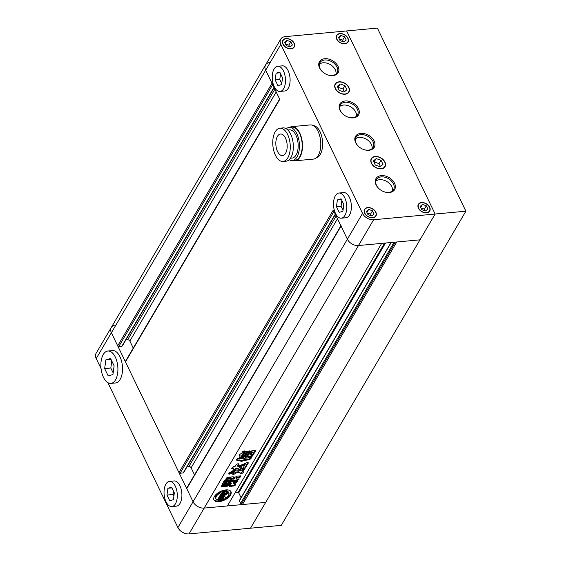 <?xml version="1.0" encoding="UTF-8"?>
<svg xmlns="http://www.w3.org/2000/svg" width="562" height="562" viewBox="0 0 562 562"><rect width="100%" height="100%" fill="white"/><g stroke="black" fill="none" stroke-linecap="round" stroke-linejoin="round"><path stroke-width="0.84" d="M111.775 360.966L110.805 368.033L113.152 372.894M173.574 491.279L173.131 494.483L173.904 496.084M173.412 499.66L174.346 492.888L171.593 487.198L167.912 488.28L166.977 495.052L169.731 500.742L173.412 499.66M171.937 487.907L167.912 488.28M173.131 494.483L166.977 495.052M171.832 506.559L176.44 506.13A12.645 6.561 -95.3 0 0 181.709 498.15A12.645 6.561 -95.3 0 0 174.108 480.953L169.499 481.381A12.645 6.561 -95.3 0 0 164.23 489.354A12.645 6.561 -95.3 0 0 171.832 506.559A12.645 6.561 -95.3 0 0 177.1 498.578A12.645 6.561 -95.3 0 0 169.499 481.381M112.927 374.531L114.128 365.827L110.588 358.507L105.853 359.898L104.651 368.602L108.192 375.922L112.927 374.531M111.03 359.42L105.853 359.898M110.805 368.033L104.651 368.602M110.89 383.403L115.498 382.975A16.256 8.43 -95.3 0 0 122.277 372.718A16.256 8.43 -95.3 0 0 112.505 350.604L107.89 351.025A16.256 8.43 -95.3 0 0 101.118 361.289A16.256 8.43 -95.3 0 0 110.89 383.403A16.256 8.43 -95.3 0 0 117.662 373.14A16.256 8.43 -95.3 0 0 107.89 351.025M115.66 325.005A9.034 6.266 30.4 0 0 111.276 327.47A9.034 6.266 30.4 0 0 111.374 332.76L193.075 501.761A9.034 6.266 30.4 0 0 204.168 508.09L265.671 502.4L250.504 528.203L189.001 533.9A9.034 6.266 -149.6 0 1 177.908 527.57L193.075 501.761L186.739 488.666A0.906 0.625 -149.6 0 1 186.732 488.139L340.895 225.812M274.123 87.672L122.326 345.96A0.906 0.625 -149.6 0 1 121.891 346.206L118.814 346.487A0.906 0.625 -149.6 0 1 117.704 345.855L111.374 332.76L96.207 358.563A9.034 6.266 -149.6 0 1 96.109 353.28L265.573 64.918A9.034 6.266 30.4 0 0 265.671 70.208L272.008 83.302A0.906 0.625 30.4 0 0 273.118 83.935M96.207 358.563L101.055 368.588M107.848 382.645L177.908 527.57M465.891 211.186L377.383 28.1L346.628 30.945L435.143 214.038L250.504 528.203L281.26 525.358L465.891 211.186L373.632 219.735L358.465 245.538L381.682 243.388L227.385 505.941L204.168 508.09A9.034 6.266 -149.6 0 1 193.075 501.761L347.372 239.208A9.034 6.266 30.4 0 0 358.465 245.538A9.034 6.266 -149.6 0 1 347.372 239.208L333.28 210.055A0.906 0.625 30.4 0 0 334.39 210.687M218.983 501.683A9.484 4.742 154.2 0 0 228.116 497.756A9.484 4.742 154.2 0 0 230.982 491.666A9.484 4.742 154.2 0 0 225.91 489.902A9.484 4.742 154.2 0 0 216.777 493.822A9.484 4.742 154.2 0 0 213.904 499.92A9.484 4.742 154.2 0 0 218.983 501.683M213.764 499.555A9.484 4.742 154.2 0 0 218.646 500.974A9.484 4.742 154.2 0 0 227.491 497.286A9.484 4.742 154.2 0 0 230.785 491.329M223.423 493.872A1.131 0.562 154.2 0 0 223.409 493.71L223.739 494.391A1.131 0.562 154.2 0 0 223.135 494.181L223.859 493.464A1.117 0.555 154.2 0 1 224.231 493.499A3.92 1.96 154.2 0 1 225.018 494.117A3.92 1.96 154.2 0 1 224.863 495.452L219.777 495.923L221.372 493.211L221.028 492.509A4.854 2.431 154.2 0 1 220.262 492.017L220.606 492.719A4.854 2.431 154.2 0 0 221.372 493.211M220.999 497.82L221.21 497.454A1.131 0.562 154.2 0 0 222.404 496.892L220.606 497.054L219.749 498.515L221.66 498.339A0.752 0.379 154.2 0 0 222.109 498.206A5.43 2.712 154.2 0 0 224.94 496.106A4.306 2.15 154.2 0 0 225.039 496.801A4.306 2.15 154.2 0 0 226.317 497.581A7.137 3.569 154.2 0 0 228.994 493.029A4.306 2.15 154.2 0 0 225.622 494.946A5.43 2.712 154.2 0 0 225.566 493.738A5.43 2.712 154.2 0 0 225.074 493.162A0.752 0.379 154.2 0 0 224.737 493.106L222.819 493.281L221.962 494.743L223.767 494.574A1.131 0.562 154.2 0 0 223.739 494.391M222.152 492.045A7.137 3.569 154.2 0 1 225.053 491.357A7.137 3.569 154.2 0 1 228.277 491.982L227.94 491.279A7.137 3.569 154.2 0 0 224.709 490.654A7.137 3.569 154.2 0 0 221.807 491.343L222.152 492.045A2.993 1.496 154.2 0 0 223.1 492.108L225.488 491.891A2.613 1.307 154.2 0 1 226.886 492.375A2.613 1.307 154.2 0 1 226.95 492.79L226.605 492.08A2.613 1.307 154.2 0 0 226.612 492.073M247.013 456.646C245.826 457.623 245.18 457.686 245.074 456.822L248.095 451.679C249.275 450.696 249.921 450.64 250.034 451.497L247.013 456.646L246.669 455.937L245.13 456.723M244.969 457.264L245.074 456.822M250.132 451.054L250.034 451.497L249.739 450.893M238.976 458.325L240.143 456.077M239.335 455.248L239.89 455.951L239.328 455.754M239.89 455.951C238.857 455.164 239.384 454.356 241.47 453.527L242.672 451.771C243.978 450.752 244.723 450.682 244.913 451.56L244.997 451.131M244.618 450.963L244.913 451.56L241.309 457.693C240.002 458.711 239.25 458.782 239.068 457.904M232.942 471.455L233.188 472.354C232.682 471.153 231.186 471.427 228.692 473.176L229.198 474.188L231.98 473.211L233.188 472.354L233.251 471.666M228.664 473.956L229.198 474.188L228.853 473.485L231.642 472.509L231.98 473.211M237.438 481.072L235.576 482.294L235.921 482.997L233.518 483.601C234.895 483.601 235.633 484.008 235.738 484.823L235.773 484.395M230.272 482.99L230.61 483.685L231.312 483.608L229.401 486.214C229.696 487.029 230.49 486.966 231.783 486.018C233.075 486.334 234.396 485.933 235.738 484.823L235.422 484.072M230.265 482.976L231.031 482.744L231.312 483.608M230.61 483.685L229.9 484.887L227.477 486.172L222.138 486.671L221.484 485.954L221.365 486.488M221.484 485.954L222.334 485.104L227.448 484.634L231.537 481.606L237.923 481.213L235.921 482.997M233.518 483.601L233.363 482.498L235.576 482.294M240.803 466.516L239.356 466.453L239.377 465.736L245.257 463.502L245.208 464.219L244.154 465.006L240.803 466.516L240.459 465.814L239.272 466.031M236.679 468.694L236.335 467.991L235.935 468.294L236.279 468.996L236.679 468.694L239.784 469.853L242.847 468.308L240.55 467.12L239.623 467.345L237.951 466.123L239.033 463.959M236.279 468.996L235.738 469.916C234.129 471.181 233.209 471.265 232.984 470.169L232.83 470.745M232.984 470.169L233.799 468.792M232.331 468.75L231.987 468.048L233.216 467.935L233.553 468.638L231.649 468.582L233.623 466.544L235.302 466.207L236.131 464.788C237.747 463.524 238.66 463.439 238.885 464.535L238.569 463.791M237.607 465.42L237.852 466.418L237.607 465.42L238.541 463.833M232.633 474.23L234.052 471.532L235.626 470.914L240.248 470.675C242.777 469.825 243.768 468.82 243.22 467.661L243.198 467.282M243.22 467.661L245.952 462.997C247.512 462.407 248.242 462.526 248.144 463.362L248.327 462.814M244.231 468.75L247.8 462.674L248.144 463.362L243.058 471.476L242.559 470.527L244.231 468.75L244.568 469.453M241.147 473.668L238.738 471.785L239.075 472.494L241.147 473.668C243.086 473.049 243.725 472.319 243.058 471.476L243.325 471.841M239.075 472.494L235.956 472.783L235.38 473.366C233.841 474.609 232.998 474.686 232.837 473.604M244.386 460.44L249.647 459.695L251.685 457.686L241.548 458.423L239.433 459.049L237.993 458.339C236.637 459.161 236.307 459.814 236.988 460.299L241.709 461.339L244.386 460.44L244.041 459.737L244.632 459.421L244.976 460.13M236.553 460.109L236.988 460.299L236.665 459.625M227.617 484.163L223.255 484.57L222.355 484.353L222.517 483.664L224.35 480.545L226.31 479.372L230.673 478.964L231.53 479.175L231.368 479.899L229.535 483.018L227.617 484.163L227.273 483.461L222.917 483.868L223.255 484.57M231.769 480.447L236.925 479.969L237.269 480.672L231.797 481.184L231.593 480.749M231.474 480.953L232.331 478.894L230.975 478.529L226.057 478.986L226.114 478.234L227.645 477.293L233.068 476.794L234.347 477.026L233.399 479.063L234.08 479.007L233.399 479.063L233.061 478.353L233.827 477.047L234.171 477.749M234.08 479.007L235.141 477.208L236.995 476.105L240.74 475.951M240.255 475.803C241.063 476.365 240.662 477.04 239.068 477.826L237.143 478.002L236.595 479.014L235.935 478.22L236.806 477.3L237.143 478.002M236.595 479.014L239.293 478.95L237.269 480.672M242.377 457.082L245.397 451.939C246.585 450.963 247.231 450.9 247.336 451.764L244.315 456.906C243.128 457.882 242.482 457.946 242.377 457.082L242.271 457.531M247.435 451.314L247.336 451.764L247.041 451.153M255.092 450.366L255.38 451.174L252.584 455.937L250.589 456.997L248.411 457.201L247.512 456.407L247.406 456.941M247.512 456.407L250.308 451.644L252.303 450.569L254.488 450.366L255.38 451.174L255.513 450.584M279.757 98.828A0.906 0.625 30.4 0 0 279.771 99.362L265.671 70.208L111.374 332.76A9.034 6.266 -149.6 0 1 111.276 327.47M269.957 62.452A9.034 6.266 30.4 0 0 265.573 64.918L280.74 39.108A9.034 6.266 30.4 0 0 280.838 44.398L265.671 70.208A9.034 6.266 -149.6 0 1 265.573 64.918M189.001 533.9L358.465 245.538L419.976 239.841L396.751 241.997L242.454 504.55L265.671 502.4L435.143 214.038L346.628 30.945L285.124 36.642A9.034 6.266 30.4 0 0 280.74 39.108M242.454 504.55L241.843 503.278L395.318 242.124M241.843 503.278L240.606 503.39L394.088 242.243M240.606 503.39L239.384 500.861A0.541 0.372 -149.6 0 1 239.377 500.538L391.012 242.524M241.063 497.679L238.717 492.825A0.541 0.372 30.4 0 0 238.049 492.445L235.155 492.712M341.036 225.587A0.906 0.625 30.4 0 0 341.043 226.114L347.372 239.208L362.539 213.405L280.838 44.398M194.529 474.869L191.115 467.809A1.805 1.25 30.4 0 0 188.895 466.544L187.132 466.706M335.395 214.431L183.598 472.712A0.906 0.625 -149.6 0 1 183.163 472.958L180.086 473.246A0.906 0.625 -149.6 0 1 178.976 472.614L125.466 361.914A0.906 0.625 -149.6 0 1 125.452 361.38L279.623 99.06M133.257 348.117L129.843 341.057A1.805 1.25 30.4 0 0 127.623 339.785L125.86 339.954M236.335 467.991L239.44 469.151L242.461 467.991M235.935 468.294L235.401 469.207L235.738 469.916M232.963 470.204L235.401 469.207M233.455 468.09L233.722 468.631M240.81 472.965L243.051 471.469M238.738 471.785L235.618 472.08L235.956 472.783M235.618 472.08L235.253 472.298L235.59 473M235.253 472.298L235.38 473.366M232.816 473.64L235.035 472.663M244.976 463.236L245.208 464.219M244.863 463.51L243.81 464.296L244.154 465.006M240.459 465.814L243.81 464.296M236.651 459.597L241.365 460.636L244.041 459.737M244.632 459.421L249.303 458.992L251.221 457.538M222.412 483.868L222.917 483.868M231.144 478.964L231.368 479.899M231.024 479.189L229.191 482.308L229.535 483.018M229.373 481.002L228.776 481.058L228.123 482.175L228.72 482.126L229.373 481.002L228.776 481.058L228.439 480.355L227.779 481.472L228.376 481.416L227.779 481.472L228.123 482.175L228.72 482.126M229.036 480.299L228.439 480.355L229.275 480.791M227.729 481.156L227.132 481.213L226.479 482.329L227.076 482.273L227.729 481.156L227.132 481.213L226.795 480.51L226.135 481.627L226.479 482.329L227.076 482.273M227.392 480.454L226.795 480.51L227.392 480.454M226.135 481.627L226.732 481.571L226.135 481.627M226.086 481.311L225.488 481.367L225.151 480.658L225.748 480.608L225.151 480.658L224.491 481.782L224.835 482.484L225.432 482.428L226.086 481.311L225.488 481.367L224.835 482.484L225.432 482.428M224.491 481.782L225.088 481.725L224.491 481.782M227.273 483.461L229.191 482.308M229.514 486.06L231.446 485.308L231.783 486.018M231.446 485.308C232.731 485.631 234.052 485.231 235.401 484.114M230.975 482.906L231.221 483.411M230.181 483.13L229.556 484.184L229.9 484.887M221.47 485.975L227.132 485.47L229.556 484.184M221.793 485.961L222.138 486.671M233.174 482.891L233.363 482.498L233.174 482.891M232.331 478.894L231.987 478.185L230.638 477.826L230.975 478.529M230.638 477.826L226.107 478.241M233.736 478.304L233.061 478.353L233.736 478.304M240.304 475.796L238.724 477.117L239.068 477.826M238.724 477.117L236.806 477.3M236.925 479.969L238.787 478.831M232.851 471.651L231.642 472.509M239.798 455.375L240.065 455.923M244.512 450.956L240.965 456.99L241.309 457.693M239.124 457.805L240.965 456.99M246.943 451.153L243.971 456.196L244.315 456.906M242.433 456.99L243.971 456.196M249.633 450.893L246.669 455.937M255.043 450.464L252.24 455.234L252.584 455.937M252.24 455.234L250.252 456.295L250.589 456.997M250.252 456.295L248.067 456.492L248.411 457.201M247.47 456.484L248.067 456.492M252.38 452.67L251.488 452.754L250.216 454.925L251.109 454.841L252.457 452.452L252.113 451.75L251.144 452.052L249.872 454.215L250.125 455.164L249.999 454.482M251.144 452.052L251.488 452.754M220.606 492.719A7.137 3.569 154.2 0 0 216.019 498.894A7.137 3.569 154.2 0 0 216.574 499.576A4.854 2.431 154.2 0 1 218.042 498.88L219.63 496.162L224.723 495.691A3.92 1.96 154.2 0 1 221.59 497.995A1.117 0.555 154.2 0 1 221.133 498.108M222.355 496.78A3.92 1.96 154.2 0 0 223.718 495.789M220.606 497.054L220.262 496.351L222.067 496.183L222.404 496.892M220.262 496.351L219.405 497.813L219.749 498.515M225.643 493.914A4.306 2.15 154.2 0 1 228.657 492.326L228.994 493.029M225.566 493.738L225.229 493.029A5.43 2.712 154.2 0 0 224.73 492.46A0.752 0.379 154.2 0 0 224.4 492.403L222.482 492.579L222.819 493.281M222.482 492.579L221.625 494.04L221.962 494.743M224.779 493.801A3.92 1.96 154.2 0 1 224.526 494.75L224.863 495.452M224.526 494.75L220.234 495.15M220.262 492.017A7.137 3.569 154.2 0 0 215.682 498.192L216.019 498.894M220.648 498.838L220.985 499.548A2.613 1.307 154.2 0 0 223.732 498.262L223.395 497.553A2.613 1.307 154.2 0 1 220.648 498.838L218.26 499.063A2.993 1.496 154.2 0 0 217.122 499.323L217.459 500.025A7.137 3.569 154.2 0 0 224.217 498.894L223.88 498.192A2.515 1.257 154.2 0 1 223.627 498.044M223.732 498.262A2.515 1.257 154.2 0 0 223.795 498.529A2.515 1.257 154.2 0 0 224.217 498.894M220.985 499.548L218.604 499.766A2.993 1.496 154.2 0 0 217.459 500.025M228.277 491.982A2.515 1.257 154.2 0 0 226.95 492.79M283.62 88.712A12.645 6.561 84.7 0 1 280.024 91.444A12.645 6.561 84.7 0 1 272.999 83.302A12.645 6.561 84.7 0 1 274.094 69A12.645 6.561 84.7 0 1 277.691 66.267A12.645 6.561 84.7 0 1 284.716 74.409A12.645 6.561 84.7 0 1 283.62 88.712M280.024 91.444L284.639 91.016A12.645 6.561 -95.3 0 0 288.236 88.29A12.645 6.561 -95.3 0 0 289.325 73.98A12.645 6.561 -95.3 0 0 282.307 65.838L277.691 66.267M344.899 215.471A12.645 6.561 84.7 0 1 341.296 218.197A12.645 6.561 84.7 0 1 334.278 210.055A12.645 6.561 84.7 0 1 335.366 195.752A12.645 6.561 84.7 0 1 338.963 193.019A12.645 6.561 84.7 0 1 345.988 201.161A12.645 6.561 84.7 0 1 344.899 215.471M341.296 218.197L345.911 217.775A12.645 6.561 -95.3 0 0 349.508 215.042A12.645 6.561 -95.3 0 0 350.604 200.739A12.645 6.561 -95.3 0 0 343.579 192.59L338.963 193.019M313.203 125.6A16.256 8.43 84.7 0 1 321.773 136.629A16.256 8.43 84.7 0 1 320.235 154.48A16.256 8.43 84.7 0 1 316.195 157.894M286.149 38.757A6.322 4.384 30.4 0 0 283.079 40.485A6.322 4.384 30.4 0 0 284.428 45.993A6.322 4.384 30.4 0 0 290.912 48.613A6.322 4.384 30.4 0 0 293.982 46.892A6.322 4.384 30.4 0 0 292.626 41.377A6.322 4.384 30.4 0 0 286.149 38.757M339.195 82.031A7.678 5.325 30.4 0 0 335.472 84.131A7.678 5.325 30.4 0 0 337.116 90.819A7.678 5.325 30.4 0 0 344.984 94.002A7.678 5.325 30.4 0 0 348.707 91.908A7.678 5.325 30.4 0 0 347.07 85.22A7.678 5.325 30.4 0 0 339.195 82.031M339.961 33.776A6.322 4.384 30.4 0 0 336.898 35.497A6.322 4.384 30.4 0 0 338.247 41.012A6.322 4.384 30.4 0 0 344.731 43.632A6.322 4.384 30.4 0 0 347.801 41.904A6.322 4.384 30.4 0 0 346.445 36.397A6.322 4.384 30.4 0 0 339.961 33.776M421.662 202.777A6.322 4.384 30.4 0 0 418.599 204.505A6.322 4.384 30.4 0 0 419.947 210.012A6.322 4.384 30.4 0 0 426.432 212.64A6.322 4.384 30.4 0 0 429.494 210.912A6.322 4.384 30.4 0 0 428.146 205.404A6.322 4.384 30.4 0 0 421.662 202.777M367.843 207.764A6.322 4.384 30.4 0 0 364.78 209.486A6.322 4.384 30.4 0 0 366.129 215A6.322 4.384 30.4 0 0 372.613 217.62A6.322 4.384 30.4 0 0 375.683 215.892A6.322 4.384 30.4 0 0 374.327 210.385A6.322 4.384 30.4 0 0 367.843 207.764M375.283 156.679A7.678 5.325 30.4 0 0 371.552 158.772A7.678 5.325 30.4 0 0 373.196 165.467A7.678 5.325 30.4 0 0 381.071 168.649A7.678 5.325 30.4 0 0 384.794 166.556A7.678 5.325 30.4 0 0 383.151 159.861A7.678 5.325 30.4 0 0 375.283 156.679M285.594 153.271A10.84 5.62 -95.3 0 0 286.529 141.013A10.84 5.62 -95.3 0 0 280.508 134.03A10.84 5.62 -95.3 0 0 277.424 136.376A10.84 5.62 -95.3 0 0 276.49 148.635A10.84 5.62 -95.3 0 0 282.51 155.618A10.84 5.62 -95.3 0 0 285.594 153.271M283.051 161.463L286.128 161.175A16.705 8.669 -95.3 0 0 290.884 157.564A16.705 8.669 -95.3 0 0 292.324 138.666A16.705 8.669 -95.3 0 0 283.044 127.904L279.967 128.185A16.705 8.669 -95.3 0 0 275.211 131.796A16.705 8.669 -95.3 0 0 273.771 150.7A16.705 8.669 -95.3 0 0 283.051 161.463A16.705 8.669 -95.3 0 0 287.807 157.852A16.705 8.669 -95.3 0 0 289.247 138.955A16.705 8.669 -95.3 0 0 279.967 128.185M290.456 158.238L292.043 158.091A14.176 7.355 -95.3 0 0 296.083 155.028A14.176 7.355 -95.3 0 0 297.305 138.983A14.176 7.355 -95.3 0 0 289.43 129.85L287.842 129.998M289.163 159.749A16.621 8.62 -95.3 0 0 292.268 160.514L295.036 160.261A16.621 8.62 -95.3 0 0 299.764 156.672A16.621 8.62 -95.3 0 0 301.204 137.873A16.621 8.62 -95.3 0 0 291.973 127.167L289.205 127.419A16.621 8.62 -95.3 0 0 286.29 128.754M292.268 160.514A16.621 8.62 -95.3 0 0 296.996 156.924A16.621 8.62 -95.3 0 0 298.436 138.126A16.621 8.62 -95.3 0 0 289.205 127.419M292.823 160.465A17.162 8.901 -95.3 0 0 295.085 160.802L313.385 159.102A17.162 8.901 -95.3 0 0 318.268 155.4A17.162 8.901 -95.3 0 0 319.75 135.99A17.162 8.901 -95.3 0 0 310.217 124.933L291.917 126.626A17.162 8.901 -95.3 0 0 289.76 127.37M295.085 160.802A17.162 8.901 -95.3 0 0 299.968 157.093A17.162 8.901 -95.3 0 0 301.45 137.683A17.162 8.901 -95.3 0 0 291.917 126.626M324.717 58.729A10.84 7.517 -149.6 0 1 338.029 66.323A10.84 7.517 -149.6 0 1 332.887 75.631A10.84 7.517 -149.6 0 1 327.674 74.908A10.84 7.517 -149.6 0 1 322.602 71.922A10.84 7.517 -149.6 0 1 324.717 58.729M327.555 74.865A9.933 6.892 30.4 0 0 332.219 75.484A9.933 6.892 30.4 0 0 337.038 72.772A9.933 6.892 30.4 0 0 334.917 64.117A9.933 6.892 30.4 0 0 324.731 59.994A9.933 6.892 30.4 0 0 319.904 62.705A9.933 6.892 30.4 0 0 322.7 72.006M345.145 100.977A10.84 7.517 -149.6 0 1 358.451 108.578A10.84 7.517 -149.6 0 1 353.315 117.88A10.84 7.517 -149.6 0 1 348.096 117.156A10.84 7.517 -149.6 0 1 343.024 114.177A10.84 7.517 -149.6 0 1 345.145 100.977M347.976 117.114A9.933 6.892 30.4 0 0 352.641 117.739A9.933 6.892 30.4 0 0 357.46 115.027A9.933 6.892 30.4 0 0 355.339 106.366A9.933 6.892 30.4 0 0 345.152 102.242A9.933 6.892 30.4 0 0 340.333 104.961A9.933 6.892 30.4 0 0 343.122 114.262M360.804 133.37A10.84 7.517 -149.6 0 1 374.109 140.971A10.84 7.517 -149.6 0 1 368.974 150.272A10.84 7.517 -149.6 0 1 363.754 149.548A10.84 7.517 -149.6 0 1 358.682 146.57A10.84 7.517 -149.6 0 1 360.804 133.37M363.635 149.506A9.933 6.892 30.4 0 0 368.3 150.131A9.933 6.892 30.4 0 0 373.119 147.42A9.933 6.892 30.4 0 0 370.997 138.758A9.933 6.892 30.4 0 0 360.811 134.634A9.933 6.892 30.4 0 0 355.992 137.353A9.933 6.892 30.4 0 0 358.781 146.654M381.226 175.625A10.84 7.517 -149.6 0 1 394.538 183.219A10.84 7.517 -149.6 0 1 389.396 192.527A10.84 7.517 -149.6 0 1 384.183 191.797A10.84 7.517 -149.6 0 1 379.111 188.818A10.84 7.517 -149.6 0 1 381.226 175.625M384.064 191.754A9.933 6.892 30.4 0 0 388.728 192.38A9.933 6.892 30.4 0 0 393.548 189.668A9.933 6.892 30.4 0 0 391.426 181.013A9.933 6.892 30.4 0 0 381.24 176.889A9.933 6.892 30.4 0 0 376.414 179.601A9.933 6.892 30.4 0 0 379.209 188.902M392.48 190.925A9.933 6.892 30.4 0 0 388.939 183.022A9.933 6.892 30.4 0 0 379.589 179.692A9.933 6.892 30.4 0 0 375.838 181.147M372.058 148.677A9.933 6.892 30.4 0 0 368.517 140.767A9.933 6.892 30.4 0 0 359.16 137.444A9.933 6.892 30.4 0 0 355.409 138.891M356.399 116.285A9.933 6.892 30.4 0 0 352.859 108.375A9.933 6.892 30.4 0 0 343.501 105.052A9.933 6.892 30.4 0 0 339.75 106.499M335.971 74.036A9.933 6.892 30.4 0 0 332.43 66.126A9.933 6.892 30.4 0 0 323.08 62.796A9.933 6.892 30.4 0 0 319.328 64.251M345.089 94.219A7.945 5.515 30.4 0 0 348.939 92.049A7.945 5.515 30.4 0 0 347.246 85.122A7.945 5.515 30.4 0 0 339.097 81.82A7.945 5.515 30.4 0 0 335.24 83.991A7.945 5.515 30.4 0 0 336.933 90.918A7.945 5.515 30.4 0 0 345.089 94.219M381.169 168.86A7.945 5.515 30.4 0 0 385.026 166.689A7.945 5.515 30.4 0 0 383.326 159.763A7.945 5.515 30.4 0 0 375.177 156.468A7.945 5.515 30.4 0 0 371.32 158.639A7.945 5.515 30.4 0 0 373.02 165.565A7.945 5.515 30.4 0 0 381.169 168.86M372.711 217.831A6.596 4.573 30.4 0 0 375.915 216.033A6.596 4.573 30.4 0 0 374.503 210.286A6.596 4.573 30.4 0 0 367.745 207.554A6.596 4.573 30.4 0 0 364.548 209.352A6.596 4.573 30.4 0 0 365.953 215.098A6.596 4.573 30.4 0 0 372.711 217.831M291.011 48.831A6.596 4.573 30.4 0 0 294.214 47.025A6.596 4.573 30.4 0 0 292.802 41.279A6.596 4.573 30.4 0 0 286.044 38.546A6.596 4.573 30.4 0 0 282.848 40.345A6.596 4.573 30.4 0 0 284.253 46.091A6.596 4.573 30.4 0 0 291.011 48.831M344.829 43.843A6.596 4.573 30.4 0 0 348.033 42.045A6.596 4.573 30.4 0 0 346.621 36.298A6.596 4.573 30.4 0 0 339.862 33.558A6.596 4.573 30.4 0 0 336.666 35.364A6.596 4.573 30.4 0 0 338.071 41.11A6.596 4.573 30.4 0 0 344.829 43.843M426.53 212.85A6.596 4.573 30.4 0 0 429.733 211.045A6.596 4.573 30.4 0 0 428.321 205.299A6.596 4.573 30.4 0 0 421.563 202.566A6.596 4.573 30.4 0 0 418.36 204.364A6.596 4.573 30.4 0 0 419.772 210.111A6.596 4.573 30.4 0 0 426.53 212.85M362.539 213.405A9.034 6.266 30.4 0 0 373.632 219.735M383.003 164.343L381.036 160.275L376.21 158.596L373.351 160.985L375.311 165.052L380.137 166.731L383.003 164.343M373.941 162.207L376.21 158.596M374.229 161.961L379.055 163.64L381.036 160.275M379.055 163.64L380.432 166.485M374.088 214.031L372.515 210.778L368.658 209.436L366.368 211.347L367.941 214.6L371.798 215.941L374.088 214.031M366.895 212.436L368.658 209.436M367.148 212.97L370.541 214.15L372.515 210.778M370.541 214.15L371.327 215.78M425.617 210.961L427.907 209.05L426.333 205.797L422.476 204.456L420.186 206.366L421.76 209.619L425.617 210.961M420.966 207.982L424.359 209.162L426.333 205.797M424.359 209.162L425.146 210.799M420.713 207.455L422.476 204.456M338.486 37.359L340.059 40.612L343.916 41.953L346.206 40.043L344.632 36.79L340.776 35.448L338.486 37.359M339.265 38.982L342.658 40.155L344.632 36.79M342.658 40.155L343.445 41.792M339.012 38.448L340.776 35.448M340.122 83.956L337.263 86.344L339.23 90.405L344.056 92.084L346.916 89.695L344.949 85.628L340.122 83.956L338.148 87.321L342.975 89L344.949 85.628M342.975 89L344.351 91.838M286.957 40.436L284.667 42.347L286.241 45.599L290.104 46.941L292.388 45.03L290.821 41.778L286.957 40.436L285.194 43.436M285.447 43.962L288.84 45.143L290.821 41.778M288.84 45.143L289.627 46.772M343.818 204.526L342.883 211.298L339.202 212.38L336.448 206.69L337.383 199.917L341.064 198.836L343.818 204.526M337.383 199.917L341.408 199.545M336.448 206.69L341.064 206.261L343.017 210.314M341.858 200.479L341.064 206.261M276.104 73.165L279.792 72.084L282.538 77.774L281.611 84.546L277.923 85.628L275.176 79.937L276.104 73.165L280.129 72.793M275.176 79.937L279.785 79.509L281.745 83.562M280.586 73.72L279.785 79.509M118.814 346.487L272.675 84.686M117.704 345.855L272.008 83.302M239.384 500.861L391.215 242.51M238.717 492.825L385.518 243.037M238.049 492.445L384.577 243.121M186.739 488.666L341.043 226.114M191.115 467.809L337.488 218.751M188.895 466.544L336.146 215.991M183.163 472.958L335.261 214.157M180.086 473.246L333.947 211.438M178.976 472.614L333.28 210.055M125.466 361.914L279.771 99.362M129.843 341.057L276.209 91.999M127.623 339.785L274.874 89.232M121.891 346.206L273.989 87.398M239.44 469.151L239.784 469.853M243.149 469.692L243.487 470.394M239.257 471.982L239.595 472.684M241.365 460.636L241.709 461.339M249.303 458.992L249.647 459.695M227.132 485.47L227.477 486.172M221.323 497.44L221.59 497.995M224.73 492.46L225.074 493.162M224.4 492.403L224.737 493.106M218.26 499.063L218.604 499.766M233.483 467.97L233.82 468.673M229.429 480.826L229.092 480.124M228.046 482.365L227.708 481.662M227.779 480.988L227.441 480.278M226.402 482.519L226.057 481.817M224.758 482.674L224.414 481.964M226.142 481.135L225.805 480.433M233.026 482.821L233.363 483.524M233.026 478.501L233.37 479.203M239.833 455.241L240.178 455.951M224.786 496.281L225.039 496.801M282.419 41.602L283.079 40.485M334.748 85.361L335.472 84.131M336.238 36.614L336.898 35.497M417.938 205.622L418.599 204.505M364.12 210.61L364.78 209.486M370.836 160.001L371.552 158.772M384.071 167.785L384.794 166.556M375.023 217.016L375.683 215.892M428.841 212.029L429.494 210.912M347.14 43.021L347.801 41.904M347.983 93.137L348.707 91.908M293.322 48.009L293.982 46.892"/></g></svg>
